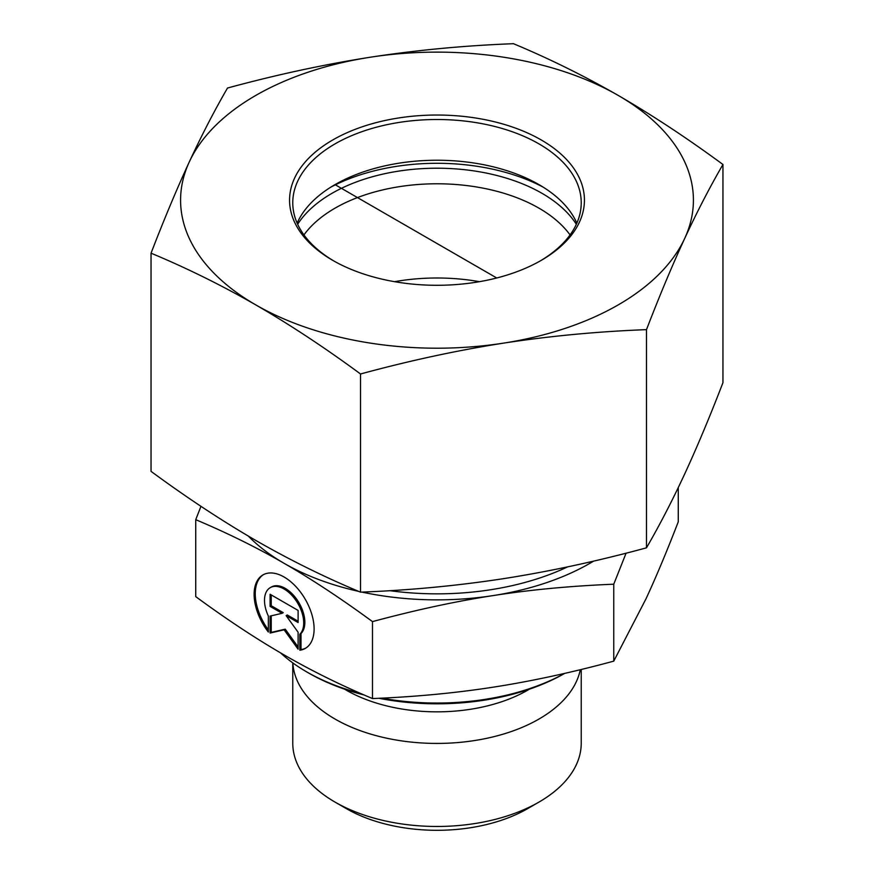 <?xml version="1.0" encoding="UTF-8"?>
<svg xmlns="http://www.w3.org/2000/svg" width="874" height="874" viewBox="0 0 874 874"><rect width="100%" height="100%" fill="white"/><g stroke="black" fill="none" stroke-linecap="round" stroke-linejoin="round"><path stroke-width="1.31" d="M299.858 650.223L299.858 634.218A27.717 16.005 -120 0 0 296.909 601.902A27.717 16.005 -120 0 0 270.241 587.667A27.717 16.005 -120 0 0 268.351 616.05L268.351 632.044A42.411 24.505 60 0 1 262.888 574.95A42.411 24.505 60 0 1 305.321 599.4A42.411 24.505 60 0 1 305.332 648.377A42.411 24.505 60 0 1 299.858 650.223L300.995 649.568A42.411 24.505 -120 0 0 305.889 648.038M263.456 574.633A42.411 24.505 -120 0 0 268.351 629.892M270.241 587.667L271.366 587.011A27.717 16.005 60 0 1 298.045 601.246A27.717 16.005 60 0 1 300.995 633.563L300.995 649.568M299.858 634.218L300.995 633.563M271.235 594.921L271.235 605.737L283.231 612.652L282.105 613.308L270.099 606.392L270.099 594.265L298.11 610.423L298.11 622.539L286.115 615.624L298.11 632.241L298.11 649.207L284.105 629.815L270.099 633.06L270.099 616.083L282.105 613.308M270.099 606.392L271.235 605.737M271.235 615.82L271.235 632.405L285.241 629.16L298.11 646.989M270.099 633.06L271.235 632.405M284.105 629.815L285.241 629.16M286.115 615.624L287.24 614.968L298.11 621.228M581.232 669.484L581.232 743.195A144.232 83.27 180 0 1 538.985 802.081A144.232 83.27 180 0 1 335.015 802.081A144.232 83.27 180 0 1 292.768 743.195L292.768 662.874M335.015 802.081L346.344 808.625A128.205 74.017 0 0 0 527.656 808.625L538.985 802.081M580.281 669.713A144.232 83.27 180 0 1 431.122 743.359A144.232 83.27 180 0 1 292.845 662.94M372.488 698.566L372.488 621.611C340.86 598.439 311.406 579.014 284.105 563.326L284.017 563.271C256.748 547.506 227.316 532.976 195.732 519.68L195.732 596.636C226.934 619.535 256.399 638.96 284.105 654.921C311.821 670.915 341.275 685.467 372.488 698.566C415.084 696.862 455.288 693.06 493.122 687.183C530.944 681.338 571.148 672.652 613.756 661.148L646.006 598.81C656.123 576.982 666.873 551.319 678.268 521.811L678.268 487.583M613.756 661.148L613.756 584.203C570.591 585.962 530.376 589.753 493.122 595.587C455.857 601.312 415.642 609.986 372.488 621.611M626.079 553.166L613.756 584.203M360.722 693.497A184.294 106.399 180 0 1 306.676 671.877L308.948 673.188A181.093 104.552 0 0 0 364.043 694.95M378.879 698.282A181.093 104.552 0 0 0 564.735 673.373M564.648 673.395A184.294 106.399 180 0 1 381.719 698.14M306.676 671.877A184.294 106.399 180 0 1 280.478 652.812M195.732 519.68L200.965 506.308M284.105 563.326A216.348 124.906 0 0 0 358.744 591.403M361.934 592.102A216.348 124.906 0 0 0 493.122 595.587A216.348 124.906 0 0 0 593.686 561.075M248.336 536.09A216.348 124.906 0 0 0 284.017 563.271M297.663 224.279A148.525 85.75 180 0 1 297.717 224.192A148.525 85.75 180 0 1 437.076 168.212A148.525 85.75 180 0 1 576.337 224.279M570.056 234.92A144.232 83.27 0 0 0 437 183.78A144.232 83.27 0 0 0 303.944 234.92M394.556 281.679A144.232 83.27 180 0 1 479.444 281.679M330.667 187.233A157.058 90.678 180 0 1 491.527 168.933A157.058 90.678 180 0 1 543.333 187.233M333.89 261.009A144.232 83.27 180 0 1 292.768 202.779A144.232 83.27 180 0 1 437 119.509A144.232 83.27 180 0 1 581.232 202.779A144.232 83.27 180 0 1 540.11 261.009M332.808 260.386A147.433 85.128 0 0 0 541.257 260.354A147.433 85.128 0 0 0 541.257 139.971A147.433 85.128 0 0 0 332.743 139.971A147.433 85.128 0 0 0 332.743 260.354A147.433 85.128 0 0 0 332.808 260.386M297.149 223.143A144.232 83.27 180 0 1 335.015 184.622A144.232 83.27 180 0 1 538.93 184.589A144.232 83.27 180 0 1 538.985 184.622A144.232 83.27 180 0 1 576.851 223.143M370.489 57.192A256.41 148.034 0 0 0 189.287 161.93A256.41 148.034 0 0 0 255.798 304.906A256.41 148.034 0 0 0 503.511 343.132A256.41 148.034 0 0 0 684.713 238.394A256.41 148.034 0 0 0 618.202 95.419A256.41 148.034 0 0 0 370.489 57.192C417.095 50.047 464.75 45.557 513.464 43.7C549.156 58.58 584.061 75.82 618.202 95.419C652.354 115.204 687.259 138.223 722.951 164.498C709.917 186.938 697.179 211.563 684.713 238.394C672.248 265.401 659.509 295.816 646.487 329.64C597.772 331.497 550.117 335.998 503.511 343.132C456.905 350.452 409.251 360.733 360.536 373.985C324.844 347.71 289.939 324.68 255.798 304.906C221.646 285.306 186.741 268.056 151.049 253.176C164.083 219.352 176.821 188.937 189.287 161.93C201.752 135.099 214.491 110.474 227.513 88.034C276.228 74.793 323.883 64.501 370.489 57.192M151.049 253.176L151.049 471.359C186.741 497.634 221.646 520.664 255.798 540.438C289.939 560.037 324.844 577.277 360.536 592.157C409.251 590.3 456.905 585.809 503.511 578.664C550.117 571.356 597.772 561.075 646.487 547.823C659.509 525.383 672.248 500.758 684.713 473.927C697.179 446.92 709.917 416.505 722.951 382.681L722.951 164.498M360.536 592.157L360.536 373.985M646.487 547.823L646.487 329.64M335.015 184.622L496.738 277.987M344.564 689.16A128.38 74.115 0 0 0 529.436 689.16M389.738 590.671A205.936 118.897 0 0 0 567.587 566.887"/></g></svg>
